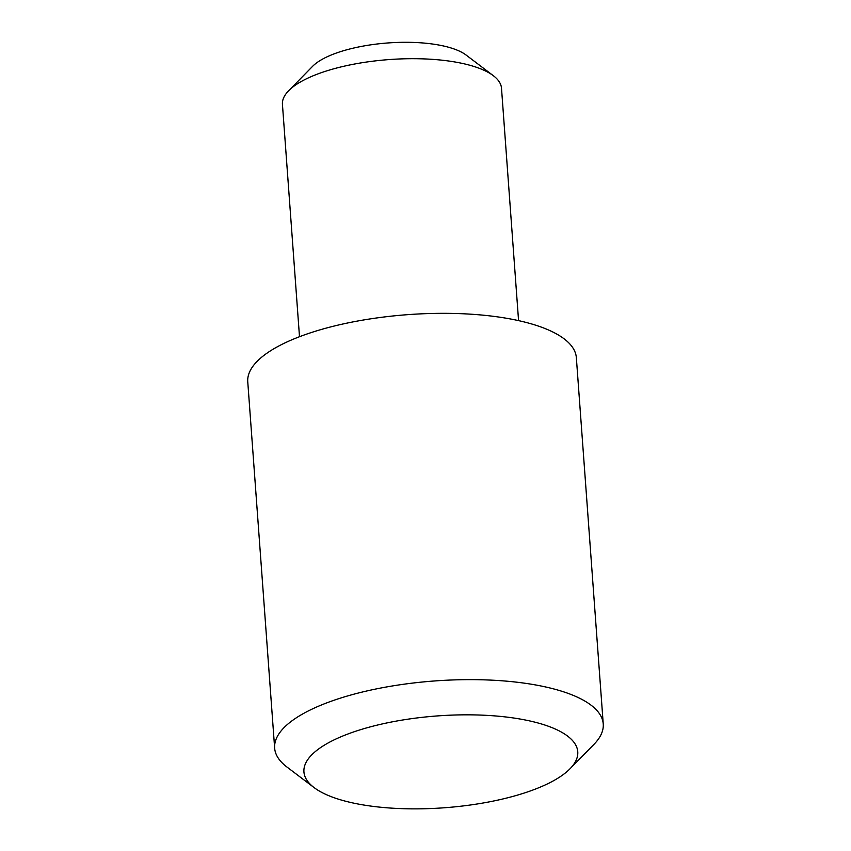 <?xml version="1.0" encoding="UTF-8"?>
<svg xmlns="http://www.w3.org/2000/svg" width="851" height="851" viewBox="0 0 851 851"><rect width="100%" height="100%" fill="white"/><g stroke="black" fill="none" stroke-linecap="round" stroke-linejoin="round"><path stroke-width="1.28" d="M288.659 90.738L312.594 66.335A82.366 27.636 -4.2 0 1 428.574 43.529A82.366 27.636 -4.2 0 1 466.114 55.06L493.357 75.707A109.822 36.838 175.8 0 0 443.297 60.336A109.822 36.838 175.8 0 0 288.659 90.738A109.822 36.838 175.8 0 0 282.436 104.354L299.499 336.709M505.005 716.882A137.288 46.05 175.8 0 0 348.91 733.626A137.288 46.05 175.8 0 0 314.104 787.601A137.288 46.05 175.8 0 0 376.685 806.812A137.288 46.05 175.8 0 0 569.989 768.804A137.288 46.05 175.8 0 0 505.005 716.882M314.104 787.601L286.861 766.953A164.743 55.262 -4.2 0 1 274.65 748.114A164.743 55.262 -4.2 0 1 515.951 682.098A164.743 55.262 -4.2 0 1 603.242 723.988A164.743 55.262 -4.2 0 1 593.924 744.402L569.989 768.804M603.242 723.988L576.35 357.686A164.743 55.262 175.8 0 0 489.048 315.795A164.743 55.262 175.8 0 0 247.758 381.812L274.65 748.114M518.567 320.625L501.505 88.259A109.822 36.838 175.8 0 0 493.357 75.707"/></g></svg>
